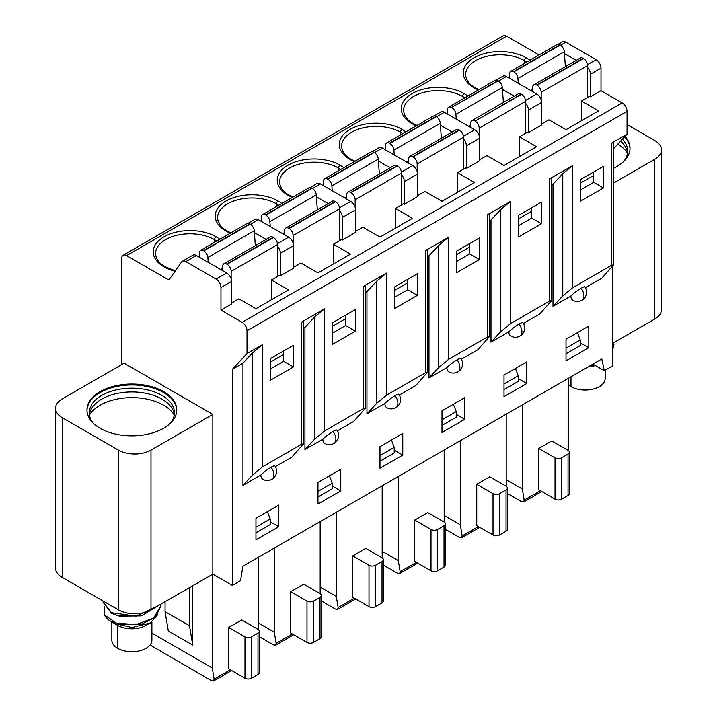 <?xml version="1.0" encoding="UTF-8"?>
<svg xmlns="http://www.w3.org/2000/svg" width="717" height="717" viewBox="0 0 717 717"><rect width="100%" height="100%" fill="white"/><g stroke="black" fill="none" stroke-linecap="round" stroke-linejoin="round"><path stroke-width="1.08" d="M158.09 605.757L142.235 615.473L117.713 615.634L111.52 613.277L103.096 602.307M160.626 606.537L155.553 617.059L142.118 623.96L118.036 624.175L109.961 620.877A28.77 16.608 0 0 1 104.27 614.801L116.333 623.118L135.979 624.615L153.608 618.09L160.635 606.259L160.474 604.386M118.036 624.184L119.9 624.686L141.141 624.22M117.705 615.67L119.569 616.181L140.541 615.903M103.149 601.043L103.087 602.029L111.52 612.712L136.149 616.136L157.292 606.223M112.246 622.096A24.629 13.695 -0.8 0 0 114.29 623.449L132.071 627.518L150.185 623.01L157.848 614.541M104.162 606.707L104.27 614.801M111.834 621.899L111.834 640.164A20.022 11.562 0 0 0 117.705 648.347L117.705 625.412L114.29 623.449M117.705 625.412A20.022 11.562 0 0 0 146.017 625.412L150.185 623.01M117.705 648.347A20.022 11.562 0 0 0 139.528 650.848A20.022 11.562 0 0 0 151.887 640.164L151.887 621.935M613.904 344.841L612.399 350.873M590.611 365.446L594.079 364.836M612.399 350.308L613.913 344.563L613.752 342.69M587.931 366.987A20.022 11.562 0 0 0 595.262 365.518M568.214 384.653A20.022 11.562 0 0 0 570.983 386.642A20.022 11.562 0 0 0 592.807 389.152A20.022 11.562 0 0 0 605.166 378.468L605.166 370.196M540.385 490.76L524.181 500.116L523.634 501.99L521.501 501.658L507.385 493.511M568.214 378.379L568.214 450.455M524.181 500.116L522.317 488.967L506.202 479.664M522.317 488.967L522.317 404.872M506.202 414.175L506.202 486.251M460.305 440.677L460.305 524.763L462.169 535.913L461.623 537.786L459.489 537.463L445.382 529.316M538.754 448.475L551.776 440.955L568.052 450.357A4.607 2.662 -0 0 1 569.397 452.239L569.397 493.583A4.607 2.662 180 0 1 568.052 495.456L561.536 499.22A4.607 2.662 180 0 1 555.03 499.22L538.754 489.819L538.754 448.475L555.03 457.876A4.607 2.662 0 0 0 561.536 457.876L568.052 454.112A4.607 2.662 -0 0 0 569.397 452.239M592.869 364.137L604.261 370.716L601.823 358.975L242.946 566.17L240.5 580.734L232.362 585.431L212.832 574.156L150.982 609.862A23.016 13.291 180 0 1 118.43 609.862L62.28 577.445A23.016 13.291 180 0 1 55.541 568.052L55.541 408.305A23.016 13.291 180 0 1 62.28 398.903L124.131 363.196L212.832 414.408L212.832 574.156M525.57 133.308L525.57 101.357A5.754 3.325 -120 0 0 521.501 94.312L521.16 94.115A5.754 3.325 -120 0 0 518.283 93.828L471.894 120.608A5.754 3.325 -120 0 0 470.719 122.84L470.37 127.276M521.16 94.115L475.111 121.092A5.754 3.325 60 0 1 479.18 128.137L479.18 135.755M503.379 102.432L502.294 87.51A5.754 3.325 -120 0 0 498.243 80.878L497.903 80.68A5.754 3.325 -120 0 0 495.026 80.403L448.636 107.183A5.754 3.325 60 0 1 451.513 107.469L498.243 80.878M502.294 87.51L455.913 114.29L456.263 119.13M447.444 114.039L447.444 109.818A5.754 3.325 60 0 1 448.636 107.183M275.328 466.659L291.765 457.168L303.56 443.823L301.534 444.289L262.476 466.839L252.707 474.887L252.707 352.728L262.476 344.68L247.015 353.606L247.015 330.779A6.901 3.988 -120 0 0 242.131 322.318L220.97 310.103L220.97 287.553A6.901 3.988 -120 0 0 216.086 279.092L185.802 261.606A6.901 3.988 -120 0 0 182.351 261.266A6.901 3.988 -120 0 0 181.571 261.992L168.889 280.033L126.568 255.602A6.901 3.988 -120 0 0 123.118 255.261L503.155 35.85A6.901 3.988 60 0 1 506.605 36.191L539.103 54.949M558.104 44.329L562.388 41.855A6.901 3.988 60 0 1 565.838 42.195L596.123 59.681A6.901 3.988 60 0 1 601.007 68.142L601.007 90.692L622.168 102.907A6.901 3.988 60 0 1 627.052 111.368L627.052 134.196L613.609 148.598M612.399 266.778L612.399 366.02L604.261 370.716M627.052 134.196L611.583 143.122L613.609 142.656L613.609 264.815L611.583 265.281L572.524 287.831L562.764 295.879L552.995 306.347L570.893 296.013A9.204 1.309 -35.8 0 1 581.146 288.252A9.204 1.309 -35.8 0 1 584.875 286.863A9.204 9.204 0 0 1 582.016 300.226L582.016 300.226A9.204 5.315 60 0 0 581.146 288.252M613.609 264.815L601.823 278.16L585.386 287.651M570.893 296.013A9.204 5.315 120 0 0 572.802 300.226A9.204 9.204 0 0 0 582.016 300.226M562.764 295.879L562.764 173.72L552.995 184.188L552.995 306.347M551.597 184.995L552.995 184.188M562.764 173.72L572.524 165.672L549.581 178.918L551.597 178.461L551.597 300.62L539.811 313.956L523.374 323.448M588.8 326.083L566.018 339.24L566.018 360.848L588.8 347.691L588.8 326.083M580.259 342.762L588.8 347.691M627.052 124.525L654.72 140.496A23.016 13.291 180 0 1 661.459 149.898A23.016 13.291 180 0 1 654.72 159.291L613.609 183.023M612.399 343.47L654.72 319.038A23.016 13.291 0 0 0 661.459 309.636L661.459 149.898M549.581 178.918L549.581 301.077L551.597 300.62M603.445 187.953L603.445 166.335L580.662 179.492L580.662 201.101L603.445 187.953L593.685 182.315L580.662 189.826M593.685 171.972L593.685 182.315M479.592 159.855L486.915 155.625L504.006 165.493L536.558 146.698L519.466 136.83L519.466 156.566M519.466 136.83L527.604 132.134L528.42 132.6L528.42 110.051A6.901 3.988 -120 0 0 525.57 103.284M514.188 96.195L502.429 89.41M496.092 80.134L502.984 76.154A6.901 3.988 60 0 1 506.435 76.495L536.719 93.981A6.901 3.988 60 0 1 541.604 102.441L541.604 124.991L528.42 132.6M581.478 120.761L581.478 101.025L589.616 96.329L590.432 96.804L590.432 74.245A6.901 3.988 -120 0 0 587.582 67.479M576.199 60.389L564.44 53.605M625.027 136.364A44.884 25.911 180 0 1 630.019 148.249A44.884 25.911 180 0 1 613.609 168.28M590.432 96.804L601.007 90.692M541.604 124.05L548.926 119.82L566.018 129.687L598.57 110.893L581.478 101.025M624.588 136.83A44.884 25.911 180 0 1 630.019 148.715M566.018 348.166L580.259 339.939L580.259 345.585L566.018 353.804M580.259 339.939L577.427 332.652M627.536 153.339A44.884 25.911 0 0 0 617.821 144.081M587.582 97.503L587.582 65.552L541.192 92.341L541.192 99.95M541.192 92.341A5.754 3.325 -120 0 0 537.123 85.287L536.782 85.09A5.754 3.325 -120 0 0 533.905 84.812A5.754 3.325 -120 0 0 532.731 87.044L532.381 91.48M518.274 83.333L517.916 78.494A5.754 3.325 -120 0 0 513.865 71.861L513.524 71.664A5.754 3.325 -120 0 0 510.647 71.377A5.754 3.325 -120 0 0 509.455 74.012L509.455 78.243M510.647 71.377L557.037 44.597A5.754 3.325 60 0 1 559.914 44.884L560.255 45.081A5.754 3.325 60 0 1 564.306 51.705L565.39 66.636M533.905 84.803L580.295 58.023A5.754 3.325 60 0 1 583.172 58.31L583.513 58.507A5.754 3.325 60 0 1 587.582 65.552M622.401 139.17A42.581 24.584 180 0 1 627.725 151.072A42.581 24.584 180 0 1 623.647 161.558M627.599 152.945A42.581 24.584 0 0 0 626.954 150.167A42.581 24.584 0 0 0 620.546 141.168M526.789 383.496L526.789 361.888L504.006 375.036L504.006 396.653L526.789 383.496L518.248 378.567M541.443 223.749L541.443 202.14L518.651 215.297L518.651 236.906L541.443 223.749L531.673 218.111L531.673 207.778M460.305 524.763L444.19 515.46M444.19 522.057L444.19 449.98M489.765 476.76L506.041 486.153A4.607 2.662 -0 0 1 507.385 488.035L507.385 529.379A4.607 2.662 180 0 1 506.041 531.261L499.534 535.016A4.607 2.662 180 0 1 493.018 535.016L476.742 525.624L476.742 484.28L489.765 476.76M493.018 535.016L493.018 493.672L476.742 484.28M493.018 493.672A4.607 2.662 0 0 0 499.534 493.672L506.041 489.917A4.607 2.662 -0 0 0 507.385 488.035M427.753 512.565L444.029 521.958A4.607 2.662 0 0 1 445.382 523.84L445.382 565.184A4.607 2.662 180 0 1 444.029 567.066L437.522 570.822A4.607 2.662 180 0 1 431.007 570.822L414.731 561.429L414.731 520.076L427.753 512.565M431.007 570.822L431.007 529.478L414.731 520.076M431.007 529.478A4.607 2.662 0 0 0 437.522 529.478L444.029 525.713A4.607 2.662 0 0 0 445.382 523.84M549.581 301.077L510.513 323.636L500.753 331.684L490.984 342.152L490.984 219.994L489.586 220.8M508.891 331.81A9.204 1.309 -35.8 0 1 519.135 324.057A9.204 5.315 60 0 1 520.004 336.031A9.204 9.204 0 0 1 510.791 336.031A9.204 5.315 -60 0 1 508.891 331.81L490.984 342.152M519.135 324.057A9.204 1.309 -35.8 0 1 522.863 322.668A9.204 9.204 0 0 1 520.004 336.031L520.004 336.031M500.753 331.684L500.753 209.525L490.984 219.994M500.753 209.525L510.513 201.477L487.569 214.724L489.586 214.266L489.586 336.425L487.569 336.882L448.501 359.432L438.741 367.489L428.972 377.949L428.972 255.79L427.574 256.596M489.586 336.425L477.8 349.762L461.363 359.253M457.123 359.853A9.204 1.309 -35.8 0 1 460.852 358.473A9.204 9.204 0 0 1 457.993 371.827L457.993 371.827A9.204 5.315 60 0 0 457.123 359.853A9.204 1.309 -35.8 0 0 446.879 367.615L428.972 377.949M457.993 371.827A9.204 9.204 0 0 1 448.788 371.827A9.204 5.315 -60 0 1 446.879 367.615M441.995 410.841L464.777 397.684L464.777 419.302L441.995 432.45L441.995 410.841M456.236 414.363L464.777 419.302M504.006 383.962L518.248 375.744L515.415 368.448M518.248 375.744L518.248 381.381L504.006 389.609M434.081 115.93L440.973 111.96A6.901 3.988 60 0 1 444.423 112.3L474.708 129.786A6.901 3.988 60 0 1 479.592 138.238L479.592 160.796L466.408 168.405L465.593 167.93L457.455 172.636L474.546 182.494L441.995 201.289L424.903 191.421L417.581 195.651M466.408 168.405L466.408 145.847A6.901 3.988 -120 0 0 463.558 139.08M452.176 132L440.426 125.206M518.651 225.631L531.673 218.111M457.455 192.362L457.455 172.636M456.639 261.427L469.662 253.917L469.662 243.574M479.431 259.554L456.639 272.711L456.639 251.093L479.431 237.936L479.431 259.554L469.662 253.917M441.995 419.768L456.236 411.549L456.236 417.186L441.995 425.405M456.236 411.549L453.404 404.254M474.771 120.895A5.754 3.325 -120 0 0 471.894 120.608M455.913 114.29A5.754 3.325 -120 0 0 451.853 107.658M394.251 154.935L393.902 150.095A5.754 3.325 -120 0 0 389.842 143.463L389.501 143.266A5.754 3.325 -120 0 0 386.624 142.979L433.014 116.199A5.754 3.325 60 0 1 435.891 116.486L436.232 116.683A5.754 3.325 60 0 1 440.283 123.315L441.367 138.238M417.177 163.942A5.754 3.325 -120 0 0 413.109 156.889L412.768 156.691A5.754 3.325 -120 0 0 409.891 156.414L456.272 129.634A5.754 3.325 60 0 1 459.149 129.911L459.489 130.109A5.754 3.325 60 0 1 463.558 137.162L417.177 163.942L417.177 171.551M463.558 169.104L463.558 137.162M383.371 565.113L397.478 573.268L399.611 573.591L400.167 571.718L398.293 560.569L382.179 551.265M123.118 255.261A6.901 3.988 -120 0 0 121.693 258.425L121.693 364.603M386.624 142.979A5.754 3.325 -120 0 0 385.432 145.614L385.432 149.844M409.891 156.414A5.754 3.325 -120 0 0 408.708 158.645L408.358 163.082M212.268 574.487L212.268 667.966L214.132 679.124L230.327 669.768M258.165 629.463L258.165 557.378M274.27 548.084L274.27 632.17L276.144 643.319L292.339 633.971M320.167 593.658L320.167 521.582M336.282 512.279L336.282 596.365L338.155 607.514L354.35 598.166M382.179 557.862L382.179 485.776M398.293 476.473L398.293 560.569M228.705 668.827L228.705 627.483L241.719 619.963L257.995 629.365A4.607 2.662 0 0 1 259.348 631.238L259.348 672.591A4.607 2.662 180 0 1 257.995 674.464L251.488 678.228A4.607 2.662 180 0 1 244.981 678.228L228.705 668.827M290.717 633.03L290.717 591.677L303.73 584.167L320.006 593.559A4.607 2.662 0 0 1 321.359 595.442L321.359 636.786A4.607 2.662 180 0 1 320.006 638.668L313.499 642.423A4.607 2.662 180 0 1 306.993 642.423L290.717 633.03M352.719 597.225L352.719 555.881L365.742 548.362L382.018 557.763A4.607 2.662 0 0 1 383.371 559.636L383.371 600.98A4.607 2.662 180 0 1 382.018 602.863L375.511 606.627A4.607 2.662 180 0 1 368.995 606.627L352.719 597.225M336.282 596.365L320.167 587.062M321.359 600.918L335.475 609.065L337.608 609.387L338.155 607.514M274.27 632.17L258.165 622.867M259.348 636.723L273.464 644.87L275.597 645.192L276.144 643.319M231.681 670.547L213.585 680.998L211.452 680.666L150.041 645.013M212.268 667.966L151.887 633.111M213.585 680.998L214.132 679.124M192.73 585.762L192.73 645.139L168.316 631.041L165.062 611.601L165.062 601.733M244.981 678.228L244.981 636.875L228.705 627.483M244.981 636.875A4.607 2.662 0 0 0 251.488 636.875L257.995 633.12A4.607 2.662 0 0 0 259.348 631.238M306.993 642.423L306.993 601.079L290.717 591.677M306.993 601.079A4.607 2.662 0 0 0 313.499 601.079L320.006 597.324A4.607 2.662 0 0 0 321.359 595.442M368.995 606.627L368.995 565.274L352.719 555.881M368.995 565.274A4.607 2.662 0 0 0 375.511 565.274L382.018 561.519A4.607 2.662 0 0 0 383.371 559.636M438.741 367.489L438.741 245.331L448.501 237.273L425.557 250.529L427.574 250.063L427.574 372.222L415.788 385.567L399.351 395.058M384.868 403.42A9.204 1.309 -35.8 0 1 395.112 395.659A9.204 5.315 60 0 1 395.981 407.632A9.204 9.204 0 0 1 386.777 407.632A9.204 5.315 -60 0 1 384.868 403.42L366.961 413.754L366.961 291.595L365.571 292.402M427.574 372.222L425.557 372.679L386.49 395.237L376.73 403.286L376.73 281.127L386.49 273.078L363.546 286.325L365.571 285.868L365.571 408.027L353.777 421.363L337.34 430.854M322.856 439.216A9.204 1.309 -35.8 0 1 333.1 431.455A9.204 5.315 60 0 1 333.97 443.429A9.204 9.204 0 0 1 324.765 443.429A9.204 5.315 -60 0 1 322.856 439.216L304.949 449.559L304.949 327.4L303.56 328.198M260.845 475.021A9.204 1.309 -35.8 0 1 271.089 467.26A9.204 5.315 60 0 1 271.958 479.234A9.204 9.204 0 0 1 262.754 479.234A9.204 5.315 -60 0 1 260.845 475.021L242.946 485.355L242.946 363.196L232.362 369.309L232.362 585.431M317.972 482.442L340.763 469.285L340.763 490.903L317.972 504.06L317.972 482.442M255.96 518.248L278.752 505.091L278.752 526.699L255.96 539.856L255.96 518.248M402.766 455.098L379.983 468.255L379.983 446.646L402.766 433.489L402.766 455.098L394.225 450.168M189.476 587.635L189.476 625.699L192.73 645.139M189.476 625.699L165.062 611.601M438.741 245.331L428.972 255.79M376.73 403.286L366.961 413.754M395.112 395.659A9.204 1.309 -35.8 0 1 398.84 394.269A9.204 9.204 0 0 1 395.981 407.632L395.981 407.632M376.73 281.127L366.961 291.595M365.571 408.027L363.546 408.484L324.487 431.034L314.718 439.091L304.949 449.559M333.1 431.455A9.204 1.309 -35.8 0 1 336.829 430.075A9.204 9.204 0 0 1 333.97 443.429L333.97 443.429M314.718 439.091L314.718 316.932L304.949 327.4M314.718 316.932L324.487 308.875L301.534 322.13L303.56 321.664L303.56 443.823M252.707 474.887L242.946 485.355M271.089 467.26A9.204 1.309 -35.8 0 1 274.826 465.871A9.204 9.204 0 0 1 271.958 479.234L271.958 479.234M252.707 352.728L242.946 363.196M247.015 353.606L232.362 369.309M332.213 485.965L340.763 490.903M270.201 521.77L278.752 526.699M212.832 414.408L150.982 450.115A23.016 13.291 180 0 1 118.43 450.115L62.28 417.697A23.016 13.291 180 0 1 55.541 408.305M372.069 151.735L378.961 147.756A6.901 3.988 60 0 1 382.412 148.096L412.696 165.582A6.901 3.988 60 0 1 417.581 174.043L417.581 196.592L404.397 204.202L403.581 203.736L395.443 208.432L412.535 218.3L379.983 237.094L362.892 227.226L355.569 231.457M310.067 187.531L316.95 183.561A6.901 3.988 60 0 1 320.4 183.902L350.685 201.387A6.901 3.988 60 0 1 355.569 209.839L355.569 232.398L342.385 240.007L341.57 239.532L333.432 244.237L350.523 254.105L317.972 272.89L300.88 263.031L293.558 267.253M248.055 223.337L254.938 219.357A6.901 3.988 60 0 1 258.389 219.698L288.673 237.184A6.901 3.988 60 0 1 293.558 245.644L293.558 268.194L280.374 275.803L279.567 275.337L271.429 280.033L288.512 289.901L255.96 308.695L238.878 298.828L231.546 303.058M182.351 261.266L192.927 255.162A6.901 3.988 -120 0 1 196.377 255.503L226.671 272.989A6.901 3.988 -120 0 1 231.546 281.449L231.546 303.999L220.97 310.103M293.396 366.961L270.614 380.109L270.614 358.5L293.396 345.343L293.396 366.961L283.636 361.314L283.636 350.98M355.408 331.155L332.625 344.312L332.625 322.695L355.408 309.538L355.408 331.155L345.639 325.518L345.639 315.184M417.419 295.35L394.628 308.507L394.628 286.899L417.419 273.742L417.419 295.35L407.65 289.713L407.65 279.379M163.601 391.625A44.884 25.911 180 0 1 176.74 409.945A44.884 25.911 180 0 1 149.037 433.884A44.884 25.911 180 0 1 100.12 428.273A44.884 25.911 180 0 1 86.981 409.945A44.884 25.911 180 0 1 114.684 386.006A44.884 25.911 180 0 1 163.601 391.625M404.397 204.202L404.397 181.652A6.901 3.988 -120 0 0 401.547 174.885M390.165 167.796L378.415 161.011M280.374 275.803L280.374 253.253A6.901 3.988 -120 0 0 277.533 246.487M266.141 239.397L254.392 232.613M342.385 240.007L342.385 217.457A6.901 3.988 -120 0 0 339.535 210.681M328.153 203.601L316.403 196.816M333.432 263.964L333.432 244.237M332.625 333.038L345.639 325.518M271.429 299.769L271.429 280.033M270.614 368.834L283.636 361.314M395.443 228.167L395.443 208.432M394.628 297.232L407.65 289.713M86.981 410.42A44.884 25.911 180 0 1 115.061 386.857A44.884 25.911 180 0 1 163.601 392.566A44.884 25.911 180 0 1 176.74 410.42M317.972 491.369L332.213 483.15L329.39 475.855M332.213 483.15L332.213 488.788L317.972 497.006M255.96 527.174L270.201 518.947L270.201 524.584L255.96 532.812M270.201 518.947L267.378 511.66M379.983 455.573L394.225 447.345L391.392 440.05M394.225 447.345L394.225 452.983L379.983 461.21M174.258 415.035A44.884 25.911 0 0 0 163.601 405.213A44.884 25.911 0 0 0 89.464 415.035M93.353 423.254A42.581 24.584 180 0 1 89.275 412.768A42.581 24.584 180 0 1 115.562 390.057A42.581 24.584 180 0 1 161.97 395.381A42.581 24.584 180 0 1 174.446 412.768A42.581 24.584 180 0 1 170.368 423.254M174.321 414.641A42.581 24.584 0 0 0 173.675 411.863A42.581 24.584 0 0 0 161.97 399.145A42.581 24.584 0 0 0 119.38 393.015A42.581 24.584 0 0 0 90.046 411.863A42.581 24.584 0 0 0 89.401 414.641M355.166 207.356L355.166 199.738A5.754 3.325 -120 0 0 351.097 192.694L350.756 192.497A5.754 3.325 -120 0 0 347.879 192.21A5.754 3.325 -120 0 0 346.696 194.441L346.347 198.878M332.24 190.731L331.89 185.891A5.754 3.325 -120 0 0 327.839 179.268L327.499 179.071A5.754 3.325 -120 0 0 324.622 178.784A5.754 3.325 -120 0 0 323.43 181.419L323.43 185.649M324.622 178.784L371.003 152.004A5.754 3.325 60 0 1 373.88 152.291L374.22 152.488A5.754 3.325 60 0 1 378.271 159.111L379.356 174.034M347.879 192.21L394.26 165.43A5.754 3.325 60 0 1 397.137 165.717L397.478 165.914A5.754 3.325 60 0 1 401.547 172.958L401.547 204.91M199.407 257.251L199.407 253.02A5.754 3.325 -120 0 1 200.599 250.385L246.98 223.605A5.754 3.325 60 0 1 249.857 223.892L250.197 224.089A5.754 3.325 60 0 1 254.257 230.713L255.333 245.635M270.237 237.031A5.754 3.325 60 0 1 273.123 237.318L273.464 237.515A5.754 3.325 60 0 1 277.533 244.56L277.533 276.511M277.533 244.56L231.143 271.34L231.143 278.958M231.143 271.34A5.754 3.325 -120 0 0 227.074 264.295L226.733 264.098A5.754 3.325 -120 0 0 223.856 263.811A5.754 3.325 -120 0 0 222.682 266.052L222.333 270.479M208.217 262.341L207.867 257.493A5.754 3.325 -120 0 0 203.816 250.869L203.476 250.672A5.754 3.325 -120 0 0 200.599 250.385M339.535 240.715L339.535 208.764L293.154 235.543L293.154 243.153M293.154 235.543A5.754 3.325 -120 0 0 289.085 228.499L288.745 228.302A5.754 3.325 -120 0 0 285.868 228.015A5.754 3.325 -120 0 0 284.694 230.247L284.335 234.683M270.228 226.536L269.879 221.696A5.754 3.325 -120 0 0 265.828 215.064L265.487 214.867A5.754 3.325 -120 0 0 262.61 214.58A5.754 3.325 -120 0 0 261.418 217.215L261.418 221.445M262.61 214.58L308.991 187.8A5.754 3.325 60 0 1 311.868 188.087L312.209 188.284A5.754 3.325 60 0 1 316.26 194.916L317.344 209.839M285.868 228.015L332.249 201.235A5.754 3.325 60 0 1 335.126 201.522L335.466 201.71A5.754 3.325 60 0 1 339.535 208.764M111.52 613.277L111.52 612.712M570.983 386.642L570.983 376.775M478.373 526.565L462.169 535.913M555.03 499.22L555.03 457.876M531.673 211.264L518.651 218.784M525.57 101.357L479.18 128.137M521.501 94.312L475.111 121.092M468.595 126.255L470.54 125.125M497.903 80.68L451.513 107.469M467.834 96.105A36.827 21.259 0 0 0 464.132 93.604A2.303 1.326 120 0 0 462.501 96.428A34.524 19.933 180 0 1 464.768 97.871M462.501 96.428A34.524 19.933 0 0 0 427.888 91.48A34.524 19.933 180 0 0 403.563 110.517C404.155 116.064 407.373 120.411 413.198 123.557A2.303 1.326 120 0 0 412.051 123.674A36.827 21.259 180 0 1 426.068 88.541A36.827 21.259 -0 0 1 464.132 93.604M568.052 454.112L568.052 495.456M561.536 457.876L561.536 499.22M654.72 159.291L654.72 319.038M572.524 287.831L572.524 165.672M611.583 143.122L611.583 265.281M474.054 87.877A2.303 1.326 -60 0 1 475.21 87.761C469.366 84.597 466.158 80.25 465.575 74.72A34.524 19.933 180 0 1 486.888 56.302A34.524 19.933 180 0 1 524.512 60.622A2.303 1.326 -60 0 1 526.144 57.808A36.827 21.259 0 0 0 474.054 57.808A36.827 21.259 0 0 0 474.054 87.877A36.827 21.259 -0 0 0 478.382 90.01M524.512 63.374L524.512 60.622A34.524 19.933 180 0 1 526.78 62.065M529.836 60.3A36.827 21.259 -0 0 0 526.144 57.808M560.542 45.261L565.838 42.195M587.51 64.655L596.123 59.681M590.432 74.245L601.007 68.142M541.604 102.441L528.42 110.051M536.719 93.981L525.498 100.461M506.435 76.495L498.53 81.057M580.662 182.978L593.685 175.468M583.513 58.507L537.123 85.287M583.172 58.31L536.782 85.09M532.552 89.329L530.607 90.45M564.306 51.705L517.916 78.494M560.255 45.081L513.865 71.861M559.914 44.884L513.524 71.664M506.041 489.917L506.041 531.261M499.534 493.672L499.534 535.016M444.029 525.713L444.029 567.066M437.522 529.478L437.522 570.822M510.513 201.477L510.513 323.636M487.569 336.882L487.569 214.724M416.371 125.816A36.827 21.259 180 0 1 412.051 123.674M479.592 138.238L466.408 145.847M474.708 129.786L463.487 136.257M444.423 112.3L436.519 116.862M416.362 562.361L400.167 571.718M506.605 36.191L126.568 255.602M622.168 102.907L242.131 322.318M627.052 111.368L247.015 330.779M354.359 161.612A36.827 21.259 180 0 1 350.039 159.479A2.303 1.326 -60 0 1 351.187 159.362C345.361 156.216 342.152 151.87 341.552 146.322A34.524 19.933 180 0 1 343.093 140.433A34.524 19.933 180 0 1 400.489 132.224A2.303 1.326 -60 0 1 402.12 129.41A36.827 21.259 180 0 1 405.822 131.901M350.039 159.479A36.827 21.259 180 0 1 341.265 137.503A36.827 21.259 180 0 1 402.12 129.41M400.489 134.975L400.489 132.224A34.524 19.933 180 0 1 402.757 133.667M456.639 254.589L469.662 247.069M459.489 130.109L413.109 156.889M459.149 129.911L412.768 156.691M408.529 160.931L406.584 162.051M440.283 123.315L393.902 150.095M436.232 116.683L389.842 143.463M435.891 116.486L389.501 143.266M257.995 633.12L257.995 674.464M251.488 636.875L251.488 678.228M320.006 597.324L320.006 638.668M313.499 601.079L313.499 642.423M382.018 561.519L382.018 602.863M375.511 565.274L375.511 606.627M150.982 450.115L150.982 609.862M118.43 450.115L118.43 609.862M62.28 417.697L62.28 577.445M230.336 233.213A36.827 21.259 180 0 1 226.016 231.08A36.827 21.259 180 0 1 226.016 201.011A36.827 21.259 180 0 1 278.097 201.011A36.827 21.259 180 0 1 281.799 203.503M175.056 271.268A36.827 21.259 180 0 1 164.005 266.876A36.827 21.259 180 0 1 164.005 236.807A36.827 21.259 180 0 1 216.086 236.807A36.827 21.259 180 0 1 219.787 239.308M292.348 197.417A36.827 21.259 180 0 1 288.028 195.275A36.827 21.259 180 0 1 302.045 160.142A36.827 21.259 180 0 1 340.109 165.206A36.827 21.259 180 0 1 343.81 167.706M301.534 444.289L301.534 322.13M324.487 308.875L324.487 431.034M363.546 408.484L363.546 286.325M386.49 273.078L386.49 395.237M425.557 372.679L425.557 250.529M448.501 237.273L448.501 359.432M262.476 344.68L262.476 466.839M231.546 281.449L220.97 287.553M226.671 272.989L216.086 279.092M196.377 255.503L185.802 261.606M226.016 231.08A2.303 1.326 -60 0 1 227.164 230.964C221.329 227.8 218.12 223.453 217.529 217.923A34.524 19.933 180 0 1 238.842 199.505A34.524 19.933 180 0 1 276.466 203.825A2.303 1.326 -60 0 1 278.097 201.011M276.466 206.577L276.466 203.825A34.524 19.933 180 0 1 278.734 205.268M164.005 266.876A2.303 1.326 -60 0 1 165.152 266.769C159.317 263.605 156.109 259.258 155.517 253.728A34.524 19.933 180 0 1 176.83 235.31A34.524 19.933 180 0 1 214.464 239.63A2.303 1.326 -60 0 1 216.086 236.807M214.464 242.382L214.464 239.63A34.524 19.933 180 0 1 216.722 241.073M292.966 197.058L289.175 195.167A2.303 1.326 120 0 0 288.028 195.275M289.175 195.167C283.349 192.022 280.141 187.675 279.54 182.127A34.524 19.933 180 0 1 303.865 163.082A34.524 19.933 180 0 1 338.478 168.029A2.303 1.326 -60 0 1 340.109 165.206M338.478 170.78L338.478 168.029A34.524 19.933 180 0 1 340.745 169.472M355.569 209.839L342.385 217.457M293.558 245.644L280.374 253.253M417.581 174.043L404.397 181.652M412.696 165.582L401.484 172.062M382.412 148.096L374.507 152.658M288.673 237.184L277.461 243.663M258.389 219.698L250.484 224.269M350.685 201.387L339.473 207.858M320.4 183.902L312.495 188.463M394.628 290.385L407.65 282.865M332.625 326.19L345.639 318.671M270.614 361.986L283.636 354.467M401.547 172.958L355.166 199.738M397.478 165.914L351.097 192.694M397.137 165.717L350.756 192.497M346.517 196.736L344.572 197.856M378.271 159.111L331.89 185.891M374.22 152.488L327.839 179.268M373.88 152.291L327.499 179.071M203.476 250.672L249.857 223.892M203.816 250.869L250.197 224.089M207.867 257.493L254.257 230.713M220.549 269.458L222.503 268.337M226.733 264.098L273.123 237.318M227.074 264.295L273.464 237.515M335.466 201.71L289.085 228.499M335.126 201.522L288.745 228.302M284.506 232.532L282.561 233.652M316.26 194.916L269.879 221.696M312.209 188.284L265.828 215.064M311.868 188.087L265.487 214.867M160.635 606.259L160.635 606.824M613.913 344.563L613.913 345.119M541.729 491.539L523.634 501.99M479.718 527.345L461.623 537.786M479.001 89.652L475.21 87.761M413.198 123.557L416.989 125.457M417.706 563.141L399.611 573.591M293.692 634.742L275.597 645.192M355.695 598.946L337.608 609.387M351.187 159.362L354.978 161.253M230.955 232.855L227.164 230.964M175.351 270.847L165.152 266.769M270.246 237.031L223.856 263.811"/></g></svg>
